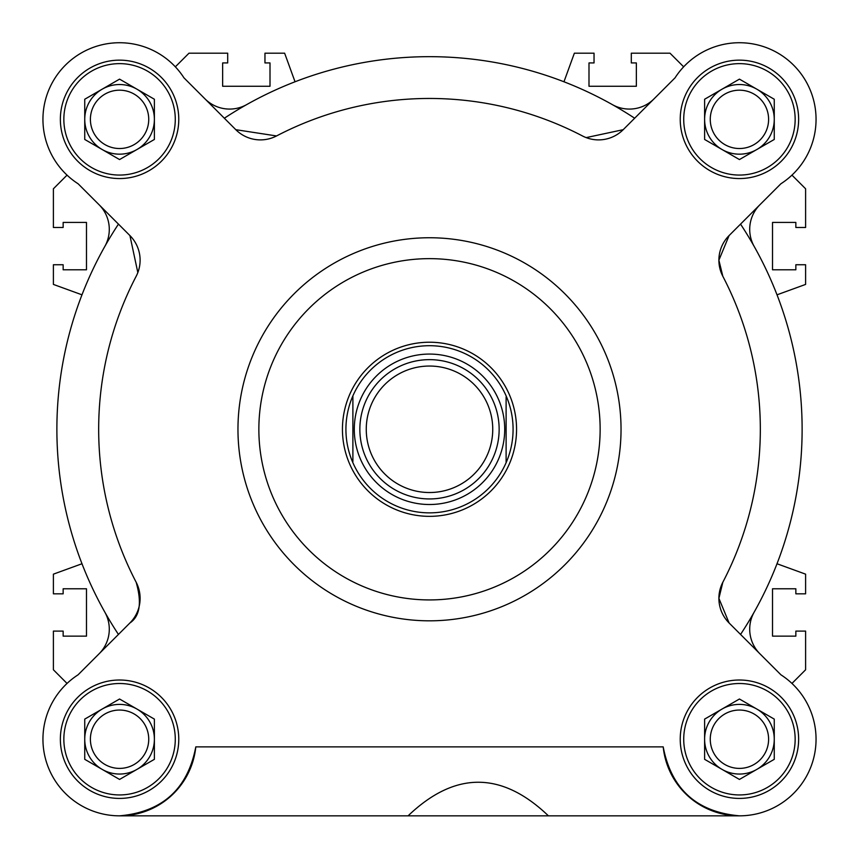 <?xml version="1.0" encoding="UTF-8"?>
<svg xmlns="http://www.w3.org/2000/svg" width="859" height="859" viewBox="0 0 859 859"><rect width="100%" height="100%" fill="white"/><g stroke="black" fill="none" stroke-linecap="round" stroke-linejoin="round"><path stroke-width="1.29" d="M600.14 429.285A170.64 170.64 0 0 1 429.5 599.926A170.64 170.64 0 0 1 258.86 429.285A170.64 170.64 0 0 1 429.5 258.645A170.64 170.64 0 0 1 600.14 429.285M759.914 653.806A34.822 34.822 0 0 1 754.191 612.091A372.623 372.623 0 0 0 754.191 246.458A34.822 34.822 0 0 1 759.904 204.753M408.089 815.835L119.562 815.835C162.319 812.034 187.734 789.045 195.798 746.879A76.612 76.612 0 0 1 115.729 815.739A76.612 76.612 0 0 1 77.997 674.863A0.698 0.698 0 0 0 78.115 674.766L129.902 622.979A34.822 34.822 0 0 0 136.162 582.252A330.833 330.833 0 0 1 136.162 276.297A34.822 34.822 0 0 0 129.913 235.57L78.201 183.858A0.698 0.698 0 0 0 78.083 183.762A76.612 76.612 0 0 1 97.894 45.86A76.612 76.612 0 0 1 183.923 77.782A0.698 0.698 0 0 0 184.019 77.901L235.806 129.688A34.822 34.822 0 0 0 276.534 135.947A330.833 330.833 0 0 1 582.466 135.947A34.822 34.822 0 0 0 623.194 129.688L674.981 77.901A0.698 0.698 0 0 0 675.077 77.782A76.612 76.612 0 0 1 793.652 65.209A76.612 76.612 0 0 1 780.917 183.762A0.698 0.698 0 0 0 780.799 183.858L729.087 235.57L718.886 260.191L722.838 276.297A330.833 330.833 0 0 1 722.838 582.252A34.822 34.822 0 0 0 729.098 622.979L780.885 674.766A0.698 0.698 0 0 0 781.003 674.863A76.612 76.612 0 0 1 779.403 804.582A76.612 76.612 0 0 1 663.202 746.879C671.266 789.045 696.681 812.034 739.438 815.835L548.418 815.835C501.645 771.049 454.862 771.049 408.089 815.835L548.418 815.835M99.086 653.806A34.822 34.822 0 0 0 104.809 612.091A372.623 372.623 0 0 1 104.809 246.458A34.822 34.822 0 0 0 99.096 204.753M722.838 582.252L718.897 598.358L729.098 622.979M754.191 246.458A372.623 372.623 0 0 0 740.544 224.113M729.087 235.57A34.822 34.822 0 0 0 722.838 276.297M621.036 429.285A191.536 191.536 0 0 1 429.5 620.821A191.536 191.536 0 0 1 237.964 429.285A191.536 191.536 0 0 1 429.5 237.75A191.536 191.536 0 0 1 621.036 429.285M798.634 119.347A59.207 59.207 0 0 0 739.438 60.151A59.207 59.207 0 0 0 680.231 119.347A59.207 59.207 0 0 0 739.438 178.554A59.207 59.207 0 0 0 798.634 119.347M178.769 739.223A59.207 59.207 0 0 0 119.562 680.017A59.207 59.207 0 0 0 60.366 739.223A59.207 59.207 0 0 0 119.562 798.419A59.207 59.207 0 0 0 178.769 739.223M798.634 739.223A59.207 59.207 0 0 0 739.438 680.017A59.207 59.207 0 0 0 680.231 739.223A59.207 59.207 0 0 0 739.438 798.419A59.207 59.207 0 0 0 798.634 739.223M178.769 119.347A59.207 59.207 0 0 0 119.562 60.151A59.207 59.207 0 0 0 60.366 119.347A59.207 59.207 0 0 0 119.562 178.554A59.207 59.207 0 0 0 178.769 119.347M795.155 119.347A55.717 55.717 0 0 1 739.438 175.064A55.717 55.717 0 0 1 683.721 119.347A55.717 55.717 0 0 1 739.438 63.63A55.717 55.717 0 0 1 795.155 119.347M175.279 739.223A55.717 55.717 0 0 1 119.562 794.94A55.717 55.717 0 0 1 63.845 739.223A55.717 55.717 0 0 1 119.562 683.506A55.717 55.717 0 0 1 175.279 739.223M795.155 739.223A55.717 55.717 0 0 1 739.438 794.94A55.717 55.717 0 0 1 683.721 739.223A55.717 55.717 0 0 1 739.438 683.506A55.717 55.717 0 0 1 795.155 739.223M175.279 119.347A55.717 55.717 0 0 1 119.562 175.064A55.717 55.717 0 0 1 63.845 119.347A55.717 55.717 0 0 1 119.562 63.63A55.717 55.717 0 0 1 175.279 119.347M722.022 89.196A34.822 34.822 0 0 0 722.022 149.509A34.822 34.822 0 0 0 774.26 119.347A34.822 34.822 0 0 0 722.022 89.196M768.601 119.347A29.174 29.174 0 0 0 739.438 90.184A29.174 29.174 0 0 0 710.264 119.347A29.174 29.174 0 0 0 739.438 148.521A29.174 29.174 0 0 0 768.601 119.347M102.157 709.062A34.822 34.822 0 0 0 102.157 769.385A34.822 34.822 0 0 0 154.384 739.223A34.822 34.822 0 0 0 102.157 709.062M148.736 739.223A29.174 29.174 0 0 0 119.562 710.049A29.174 29.174 0 0 0 90.399 739.223A29.174 29.174 0 0 0 119.562 768.397A29.174 29.174 0 0 0 148.736 739.223M722.022 709.062A34.822 34.822 0 0 0 722.022 769.385A34.822 34.822 0 0 0 774.26 739.223A34.822 34.822 0 0 0 722.022 709.062M768.601 739.223A29.174 29.174 0 0 0 739.438 710.049A29.174 29.174 0 0 0 710.264 739.223A29.174 29.174 0 0 0 739.438 768.397A29.174 29.174 0 0 0 768.601 739.223M102.157 89.196A34.822 34.822 0 0 0 102.157 149.509A34.822 34.822 0 0 0 154.384 119.347A34.822 34.822 0 0 0 102.157 89.196M148.736 119.347A29.174 29.174 0 0 0 119.562 90.184A29.174 29.174 0 0 0 90.399 119.347A29.174 29.174 0 0 0 119.562 148.521A29.174 29.174 0 0 0 148.736 119.347M654.021 98.871A34.822 34.822 0 0 1 612.306 104.594A372.623 372.623 0 0 0 246.694 104.594A34.822 34.822 0 0 1 204.979 98.871M195.798 746.879L663.202 746.879M740.555 634.447A372.623 372.623 0 0 0 754.191 612.091M586.171 137.612L623.194 129.688M634.661 118.231A372.623 372.623 0 0 0 612.306 104.594M246.694 104.594A372.623 372.623 0 0 0 224.339 118.231M235.806 129.688L276.534 135.947M137.837 272.593L129.913 235.57M118.456 224.113A372.623 372.623 0 0 0 104.809 246.458M104.809 612.091A372.623 372.623 0 0 0 118.445 634.447M129.902 622.979C139.91 616.247 141.993 602.674 136.162 582.252M739.438 79.135L704.616 99.247L704.616 139.459L739.438 159.559L774.26 139.459L774.26 99.247L739.438 79.135M119.562 699.011L84.74 719.112L84.74 759.324L119.562 779.435L154.384 759.324L154.384 719.112L119.562 699.011M739.438 699.011L704.616 719.112L704.616 759.324L739.438 779.435L774.26 759.324L774.26 719.112L739.438 699.011M119.562 79.135L84.74 99.247L84.74 139.459L119.562 159.559L154.384 139.459L154.384 99.247L119.562 79.135M81.992 294.82L53.398 284.415L53.398 264.744L63.147 264.744L63.147 269.79L86.48 269.79L86.48 222.427L63.147 222.427L63.147 227.485L53.398 227.485L53.398 188.787L67.045 175.129M67.045 683.442L53.398 669.784L53.398 631.097L63.147 631.097L63.147 636.143L86.48 636.143L86.48 588.78L63.147 588.78L63.147 593.827L53.398 593.827L53.398 574.156L81.992 563.751M777.008 563.751L805.602 574.156L805.602 593.827L795.853 593.827L795.853 588.78L772.52 588.78L772.52 636.143L795.853 636.143L795.853 631.097L805.602 631.097L805.602 669.784L791.955 683.442M791.955 175.129L805.602 188.787L805.602 227.485L795.853 227.485L795.853 222.427L772.52 222.427L772.52 269.79L795.853 269.79L795.853 264.744L805.602 264.744L805.602 284.415L777.008 294.82M563.966 81.777L574.37 53.183L594.041 53.183L594.041 62.932L588.995 62.932L588.995 86.265L636.358 86.265L636.358 62.932L631.311 62.932L631.311 53.183L669.999 53.183L683.657 66.83M175.343 66.83L189.001 53.183L227.689 53.183L227.689 62.932L222.642 62.932L222.642 86.265L270.005 86.265L270.005 62.932L264.959 62.932L264.959 53.183L284.63 53.183L295.034 81.777M516.56 429.285A87.06 87.06 0 0 1 429.5 516.345A87.06 87.06 0 0 1 342.44 429.285A87.06 87.06 0 0 1 429.5 342.226A87.06 87.06 0 0 1 516.56 429.285M513.081 429.285A83.581 83.581 0 0 1 352.888 462.69A83.581 83.581 0 0 1 429.5 345.705A83.581 83.581 0 0 1 513.081 429.285M429.5 504.512A75.216 75.216 0 0 1 354.284 429.285A75.216 75.216 0 0 1 429.5 354.069A75.216 75.216 0 0 1 504.716 429.285A75.216 75.216 0 0 1 429.5 504.512M352.888 395.881L352.888 461.541M499.143 429.285A69.643 69.643 0 0 1 429.5 498.939A69.643 69.643 0 0 1 359.857 429.285A69.643 69.643 0 0 1 429.5 359.642A69.643 69.643 0 0 1 499.143 429.285M492.744 429.285A63.244 63.244 0 0 1 429.5 492.529A63.244 63.244 0 0 1 366.256 429.285A63.244 63.244 0 0 1 429.5 366.041A63.244 63.244 0 0 1 492.744 429.285M506.112 462.69L506.112 397.03"/></g></svg>
